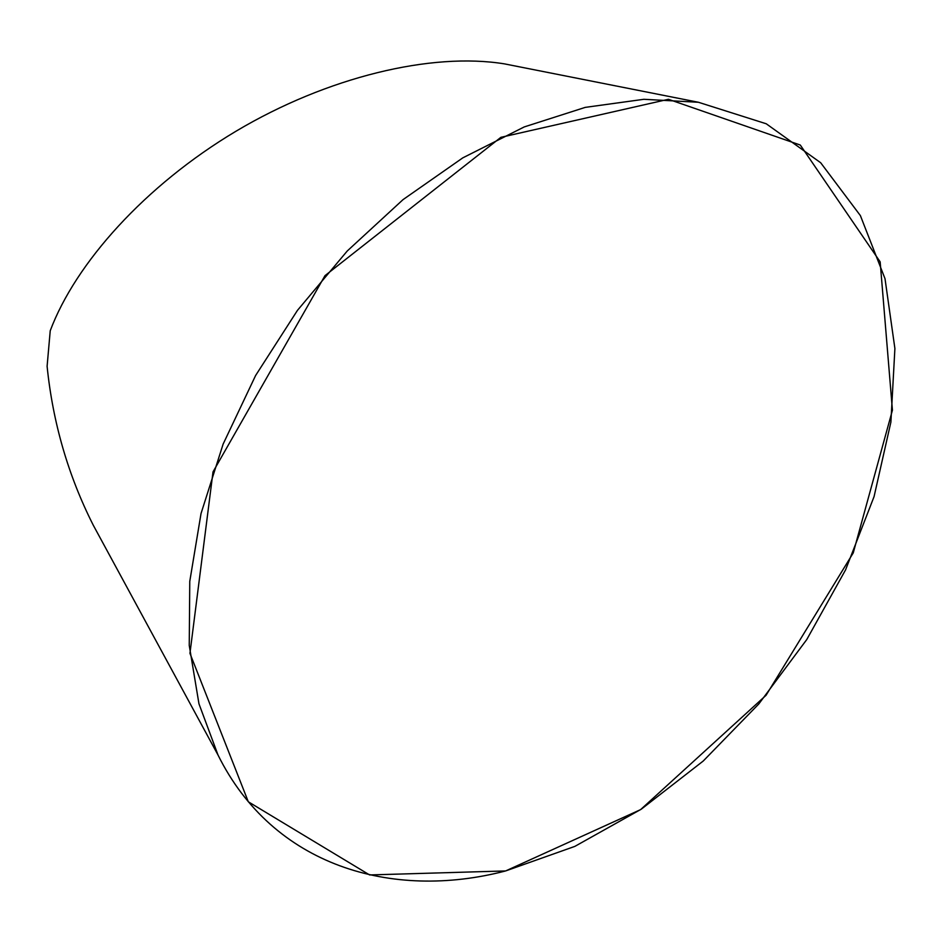 <?xml version="1.0" encoding="UTF-8"?>
<svg xmlns="http://www.w3.org/2000/svg" width="942" height="942" viewBox="0 0 942 942"><rect width="100%" height="100%" fill="white"/><g stroke="black" fill="none" stroke-linecap="round" stroke-linejoin="round"><path stroke-width="1.41" d="M519.831 66.917L504.571 63.891C431.636 51.998 327.239 76.914 236.053 131.185C144.88 185.586 75.454 263.395 50.232 330.748L47.1 366.297C52.858 422.781 68.26 475.757 93.282 525.224L218.002 755.001L198.962 703.804L189.248 645.447L189.766 581.391L201.035 513.52L223.136 444.071L255.612 375.505L297.472 310.342L347.245 250.996L403.058 199.61L462.793 157.856L524.247 126.923L585.253 107.376L643.857 99.299L698.411 102.266L766.246 123.779L820.694 162.766L860.387 215.612L885.009 278.679L894.9 348.528L890.897 422.087L874.058 496.646L845.586 569.839L806.752 639.571L758.84 703.909L703.215 761.042L641.325 809.143L574.82 846.399L505.642 870.938C391.86 900.658 272.98 866.039 218.002 755.001M103.326 543.734L93.282 525.224M505.642 870.938L640.595 809.625L766.07 695.278L853.252 552.883L892.427 410.182L880.158 261.852L800.3 145.044L668.455 99.287L500.873 137.332L324.99 275.653L213.022 471.86L189.943 653.336L248.311 801.783L369.594 874.941L505.642 870.938M504.571 63.891L698.411 102.266"/></g></svg>
